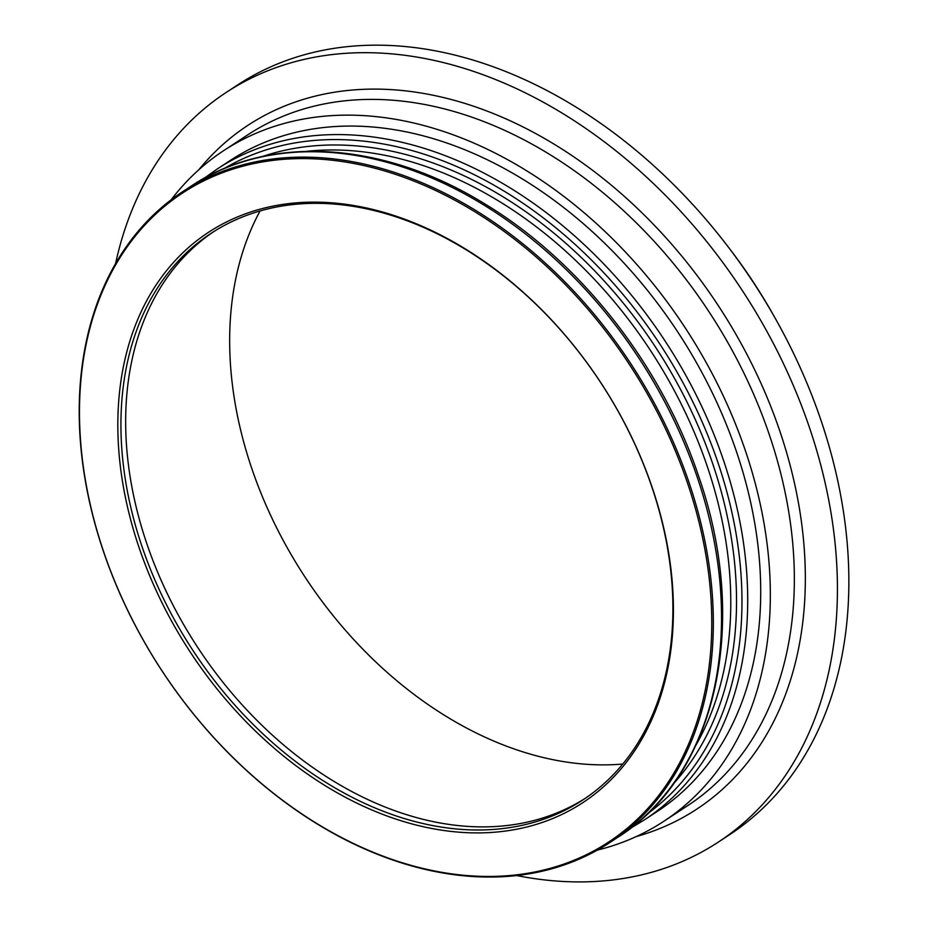 <?xml version="1.0" encoding="UTF-8"?>
<svg xmlns="http://www.w3.org/2000/svg" width="928" height="928" viewBox="0 0 928 928"><rect width="100%" height="100%" fill="white"/><g stroke="black" fill="none" stroke-linecap="round" stroke-linejoin="round"><path stroke-width="1.39" d="M644.113 820.074L657.094 811.559A389.273 280.256 -123.3 0 0 711.068 390.294A389.273 280.256 -123.3 0 0 321.68 127.751A389.273 280.256 -123.3 0 0 230.19 160.498L217.21 169A389.273 280.256 56.7 0 1 308.699 136.254A389.273 280.256 56.7 0 1 723.26 459.58A389.273 280.256 56.7 0 1 644.113 820.074L630.704 828.147M518.242 875.371A389.273 280.256 56.7 0 1 128.853 612.816A389.273 280.256 56.7 0 1 182.816 191.562A389.273 280.256 56.7 0 1 274.305 158.816A389.273 280.256 56.7 0 1 663.694 421.358A389.273 280.256 56.7 0 1 609.719 842.624A389.273 280.256 56.7 0 1 518.242 875.371M517.244 874.768A388.159 279.456 56.7 0 1 103.866 552.369A388.159 279.456 56.7 0 1 274.004 160.266A388.159 279.456 56.7 0 1 687.381 482.653A388.159 279.456 56.7 0 1 517.244 874.768M290.754 204.798A338.836 243.948 56.7 0 1 629.694 433.341A338.836 243.948 56.7 0 1 582.714 800.029A338.836 243.948 56.7 0 1 503.08 828.53A338.836 243.948 56.7 0 1 164.14 599.987A338.836 243.948 56.7 0 1 211.12 233.311A338.836 243.948 56.7 0 1 290.754 204.798M288.759 203.603A341.063 245.549 56.7 0 1 651.99 486.887A341.063 245.549 56.7 0 1 502.489 831.43A341.063 245.549 56.7 0 1 139.258 548.146A341.063 245.549 56.7 0 1 288.759 203.603M585.069 798.451A338.836 243.948 56.7 0 1 507.813 825.421A338.836 243.948 56.7 0 1 169.731 598.641A338.836 243.948 56.7 0 1 213.498 231.78M115.548 263.726A448.375 322.805 56.7 0 1 226.374 92.324A448.375 322.805 56.7 0 1 331.748 54.613A448.375 322.805 56.7 0 1 780.251 357.025A448.375 322.805 56.7 0 1 718.086 842.241A448.375 322.805 56.7 0 1 612.712 879.953A448.375 322.805 56.7 0 1 516.722 875.545M226.374 92.324L237.812 84.831A448.375 322.805 56.7 0 1 343.174 47.108A448.375 322.805 56.7 0 1 791.688 349.531A448.375 322.805 56.7 0 1 729.524 834.736L718.086 842.241M171.054 199.891A401.093 288.759 56.7 0 1 223.718 150.614L247.73 134.862A401.093 288.759 56.7 0 1 341.991 101.129A401.093 288.759 56.7 0 1 743.2 371.652A401.093 288.759 56.7 0 1 687.59 805.701L663.578 821.442A401.093 288.759 56.7 0 1 597.388 850.094M198.824 169.754A408.97 294.431 56.7 0 1 344.091 90.874A408.97 294.431 56.7 0 1 771.435 408.146A408.97 294.431 56.7 0 1 636.098 836.627M223.718 150.614A401.093 288.759 56.7 0 1 317.979 116.87A401.093 288.759 56.7 0 1 719.188 387.394A401.093 288.759 56.7 0 1 663.578 821.442M731.438 251.14A401.093 288.759 56.7 0 1 773.778 315.74M622.723 764.046A354.6 255.293 56.7 0 1 304.976 576.961A354.6 255.293 56.7 0 1 260.072 210.958M223.961 168.629A386.118 277.982 56.7 0 1 306.518 141.242A386.118 277.982 56.7 0 1 717.727 461.935A386.118 277.982 56.7 0 1 647.152 814.03M262.346 156.542A381.396 274.584 56.7 0 1 306.414 146.624A381.396 274.584 56.7 0 1 712.588 463.397A381.396 274.584 56.7 0 1 673.542 783.65M306.704 151.322A378.241 272.31 56.7 0 1 707.043 465.763A378.241 272.31 56.7 0 1 696.012 745.056M617.944 837.23C717.147 774.706 750.184 622.444 698.308 475.275C661.362 365.029 580.313 261.754 485.634 204.404C384.122 141.218 269.34 133.667 191.04 186.168A389.273 280.256 56.7 0 1 282.518 153.422A389.273 280.256 56.7 0 1 697.09 476.737A389.273 280.256 56.7 0 1 617.944 837.23L609.719 842.624M191.04 186.168L182.816 191.562M217.21 169L204.45 178.083"/></g></svg>
